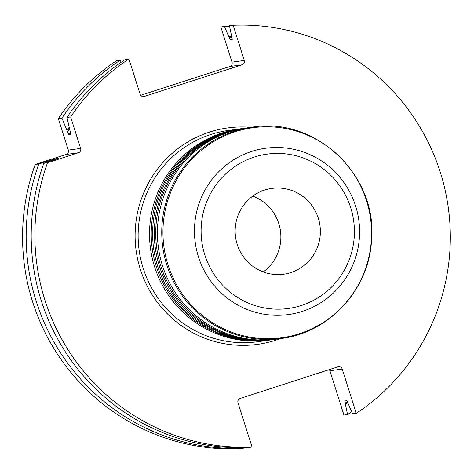 <?xml version="1.0" encoding="UTF-8"?>
<svg xmlns="http://www.w3.org/2000/svg" width="474" height="474" viewBox="0 0 474 474"><rect width="100%" height="100%" fill="white"/><g stroke="black" fill="none" stroke-linecap="round" stroke-linejoin="round"><path stroke-width="0.71" d="M290.846 272.556A43.306 42.595 -97.9 0 1 283.677 274.197A43.306 42.595 -97.9 0 1 235.56 237.119A43.306 42.595 -97.9 0 1 271.833 188.397A43.306 42.595 -97.9 0 1 319.286 221.791A43.306 42.595 -97.9 0 1 290.846 272.556M356.252 413.334A211.126 207.659 82.1 0 0 440.275 172.222A211.126 207.659 82.1 0 0 233.155 25.264L244.311 60.447A3.466 3.407 -97.9 0 1 242.113 64.796L144.392 96.4A3.466 3.407 -97.9 0 1 140.097 94.148L128.94 58.972A211.126 207.659 82.1 0 0 70.656 116.942L80.633 148.409A3.466 3.407 -97.9 0 1 78.435 152.758L47.513 162.76L43.833 163.269A211.126 207.659 -97.9 0 0 248.358 447.545L252.044 447.035L238.001 402.776A3.466 3.407 -97.9 0 1 240.2 398.427L337.926 366.823A3.466 3.407 -97.9 0 1 342.216 369.074L356.252 413.334L352.573 413.838L346.873 400.637L344.74 400.933L347.543 414.531L343.94 415.028L329.904 370.775A3.466 3.407 82.1 0 0 329.276 369.619M43.833 163.269L58.812 158.156L56.679 158.452L38.803 163.963A211.126 207.659 82.1 0 0 243.328 448.238L239.726 448.736A211.126 207.659 -97.9 0 1 35.2 164.46L66.123 154.459A3.466 3.407 82.1 0 0 68.321 150.11L58.338 118.642A211.126 207.659 -97.9 0 1 116.628 60.666L120.23 60.174A211.126 207.659 82.1 0 0 61.94 118.145L68.694 134.663L70.869 134.332M244.311 60.447L231.999 62.147A3.466 3.407 82.1 0 1 229.801 66.496L140.725 95.304M231.999 62.147L220.837 26.965L224.445 26.467L228.735 36.51A200.828 197.528 82.1 0 1 231.75 36.451M243.328 448.238L243.215 447.693M272.129 339.728L270.731 339.923A106.644 104.896 -97.9 0 1 152.237 248.625A106.644 104.896 -97.9 0 1 241.562 128.638L242.966 128.442A106.644 104.896 82.1 0 0 225.316 132.483A106.644 104.896 82.1 0 0 155.282 257.495A106.644 104.896 82.1 0 0 272.129 339.728A106.644 104.896 82.1 0 0 272.977 339.609M243.814 128.33A106.644 104.896 82.1 0 0 242.966 128.442M275.228 339.301L273.83 339.497A106.644 104.896 -97.9 0 1 155.336 248.198A106.644 104.896 -97.9 0 1 244.661 128.211L246.059 128.016A106.644 104.896 82.1 0 0 228.415 132.056A106.644 104.896 82.1 0 0 158.381 257.062A106.644 104.896 82.1 0 0 275.228 339.301A106.644 104.896 82.1 0 0 276.075 339.183M246.913 127.903A106.644 104.896 82.1 0 0 246.059 128.016M252.091 127.18C315.429 116.225 377.891 175.451 371.515 240.253C369.234 289.288 329.365 332.736 281.26 338.472L276.923 339.07A106.644 104.896 -97.9 0 1 158.434 247.766A106.644 104.896 -97.9 0 1 247.76 127.779L252.091 127.18A106.644 104.896 82.1 0 0 234.44 131.221A106.644 104.896 82.1 0 0 164.413 256.233A106.644 104.896 82.1 0 0 281.26 338.472A106.644 104.896 82.1 0 0 298.904 334.431M52.294 159.797A200.828 197.528 82.1 0 0 52.016 160.479M38.803 163.963L35.2 164.46M47.513 162.76A211.126 207.659 82.1 0 0 252.044 447.035M240.715 128.756A106.644 104.896 82.1 0 0 239.868 128.869A106.644 104.896 82.1 0 0 222.217 132.91A106.644 104.896 82.1 0 0 152.19 257.921A106.644 104.896 82.1 0 0 269.031 340.16A106.644 104.896 82.1 0 0 269.878 340.036M228.735 36.51L230.145 39.668L232.272 39.378L229.469 25.774L233.155 25.264M345.374 404.198A200.828 197.528 82.1 0 0 347.857 402.479M347.543 414.531A211.126 207.659 82.1 0 0 351.672 411.734M229.588 26.319A211.126 207.659 82.1 0 0 224.445 26.467M121.131 62.272L120.23 60.174M128.94 58.972L125.26 59.475A211.126 207.659 -97.9 0 0 66.97 117.451L70.656 116.942M70.899 134.243A197.593 194.346 82.1 0 0 70.827 134.367L66.97 117.451M58.338 118.642L61.94 118.145M69.204 127.151A200.828 197.528 82.1 0 0 67.018 130.646M263.242 271.934A43.306 42.595 82.1 0 0 280.454 230.927A43.306 42.595 82.1 0 0 252.772 196.112M254.212 157.078A77.902 76.622 82.1 0 0 226.359 288.838A77.902 76.622 82.1 0 0 352.697 247.979A77.902 76.622 82.1 0 0 254.212 157.078M280.258 338.608A109.245 107.45 -97.9 0 1 275.613 340.231A109.245 107.45 -97.9 0 1 135.842 248.364A109.245 107.45 -97.9 0 1 251.09 127.322M251.664 151.437A83.928 82.547 82.1 0 0 221.66 293.388A83.928 82.547 82.1 0 0 357.763 249.365A83.928 82.547 82.1 0 0 251.664 151.437M235.217 131.742A106.016 104.274 -97.9 0 1 366.515 200.644A106.016 104.274 -97.9 0 1 299.295 333.749A106.016 104.274 -97.9 0 1 167.992 264.848A106.016 104.274 -97.9 0 1 235.217 131.742M56.453 158.991A197.593 194.346 -97.9 0 1 56.679 158.452M53.343 160.028A199.755 196.473 -97.9 0 1 53.615 159.371M269.031 340.16L257.643 341.73A106.644 104.896 -97.9 0 1 139.155 250.432A106.644 104.896 -97.9 0 1 228.48 130.445L239.868 128.869M229.072 37.576A199.755 196.473 -97.9 0 1 232.082 37.517M347.454 401.46A199.755 196.473 -97.9 0 1 345.036 403.137M229.801 66.496L242.113 64.796M144.392 96.4L143.231 96.56M66.123 154.459L78.435 152.758M80.633 148.409L68.321 150.11M67.444 131.985A199.755 196.473 -97.9 0 1 69.542 128.602M68.694 134.663A197.593 194.346 -97.9 0 1 70.419 131.813M329.904 370.775L342.216 369.074"/></g></svg>
